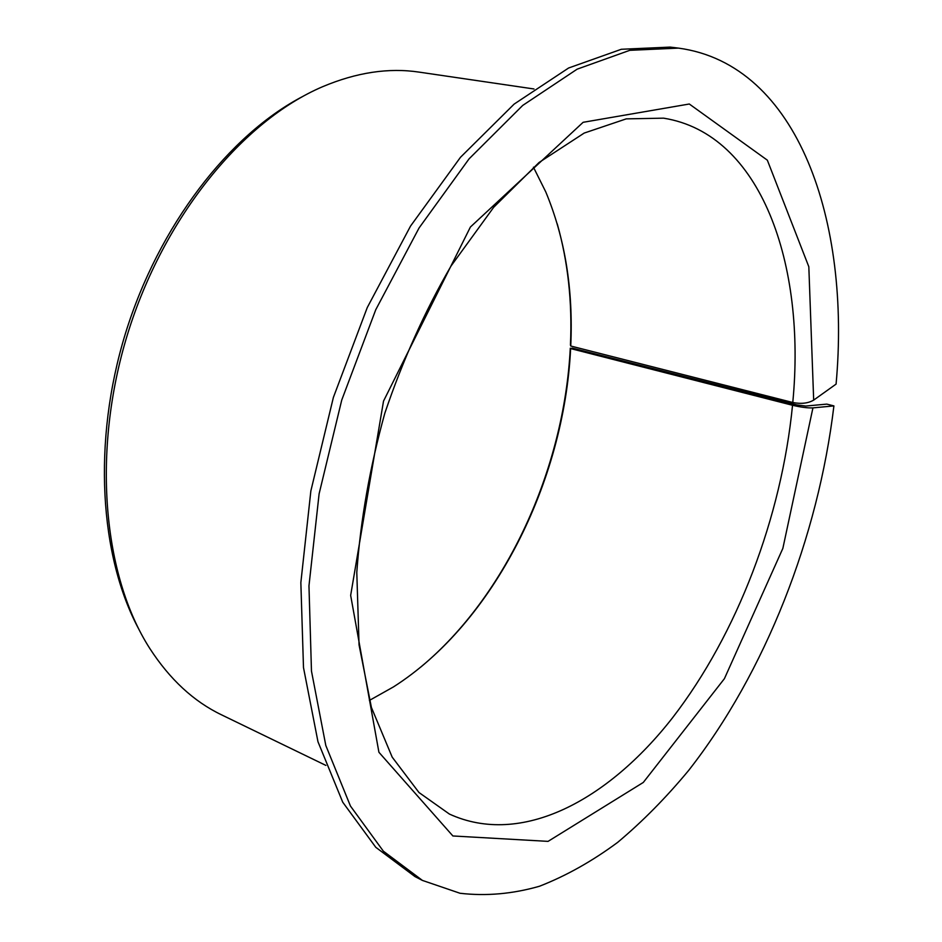 <?xml version="1.0" encoding="UTF-8"?>
<svg xmlns="http://www.w3.org/2000/svg" width="942" height="942" viewBox="0 0 942 942"><rect width="100%" height="100%" fill="white"/><g stroke="black" fill="none" stroke-linecap="round" stroke-linejoin="round"><path stroke-width="1.41" d="M812.934 407.886L833.906 405.908L826.805 404.118L805.751 406.049L796.708 404.895L572.218 348.104L570.616 348.575L792.528 405.272C800.877 407.238 807.671 408.11 812.934 407.886L782.861 548.374L724.41 678.676L643.292 782.449L548.067 841.371L452.878 835.966L378.92 752.269L350.66 595.403L383.524 401.104L470.411 227.022L583.122 122.307L689.297 104.009L767.341 160.175L808.825 266.763L813.676 400.115C808.13 403.341 801.159 404.142 792.775 402.493L570.746 346.02C573.348 289.524 565.023 238.149 545.759 191.885L533.443 167.181M570.616 348.575C564.152 481.892 493.738 622.98 393.462 686.906L369.394 700.424M557.252 223.866C567.979 261.782 572.383 302.158 570.44 344.996L570.746 346.02M570.287 348.175C564.176 468.916 506.655 595.791 420.944 666.924M833.906 405.908C818.174 537.246 765.399 672.4 688.637 770.45C666.218 797.509 642.562 821.483 617.681 842.36C592.235 861.2 566.177 875.824 539.519 886.234C512.707 893.934 486.225 896.278 460.061 893.275L422.416 880.417L414.975 876.578L375.787 847.305L342.735 802.195L317.972 741.731L303.489 667.56L300.851 582.603L310.86 490.923L333.374 397.465L367.286 307.516L410.547 226.068L460.485 157.29L514.144 104.091L568.615 68.001L621.32 49.278L670.174 47.1L678.487 48.113C798.898 64.409 850.826 222.736 836.084 384.101L813.676 400.115M422.416 880.417L383.359 851.179L350.436 806.022L325.802 745.452L311.472 671.093L308.964 585.865L319.103 493.855L341.746 400.044L375.752 309.73L419.084 227.94L469.069 158.857L522.716 105.422L577.14 69.166L629.751 50.326L678.487 48.113M325.873 765.399L221.488 714.813C193.722 701.484 169.819 679.37 149.79 648.461C103.031 575.633 91.433 451.642 127.57 334.151C163.72 216.684 243.012 120.647 322.623 86.699C356.559 72.404 388.763 67.541 419.225 72.134L533.973 88.972M139.051 629.633C99.581 556.569 92.175 441.81 125.427 333.515C158.798 225.244 229.436 134.494 303.147 96.249M792.528 405.272C781.577 516.97 737.374 633.789 672.564 717.745C607.861 800.618 521.267 846.94 449.428 814.076L418.99 792.528L392.19 757.144L371.407 707.442L359.055 644.893L356.794 572.359C360.527 520.22 369.865 467.197 384.807 413.279C402.752 360.303 424.842 311.201 451.065 265.974L493.702 207.264L539.071 162.483L584.193 133.069L626.253 118.869L663.533 118.162C761.477 133.682 806.128 264.938 792.775 402.493"/></g></svg>
